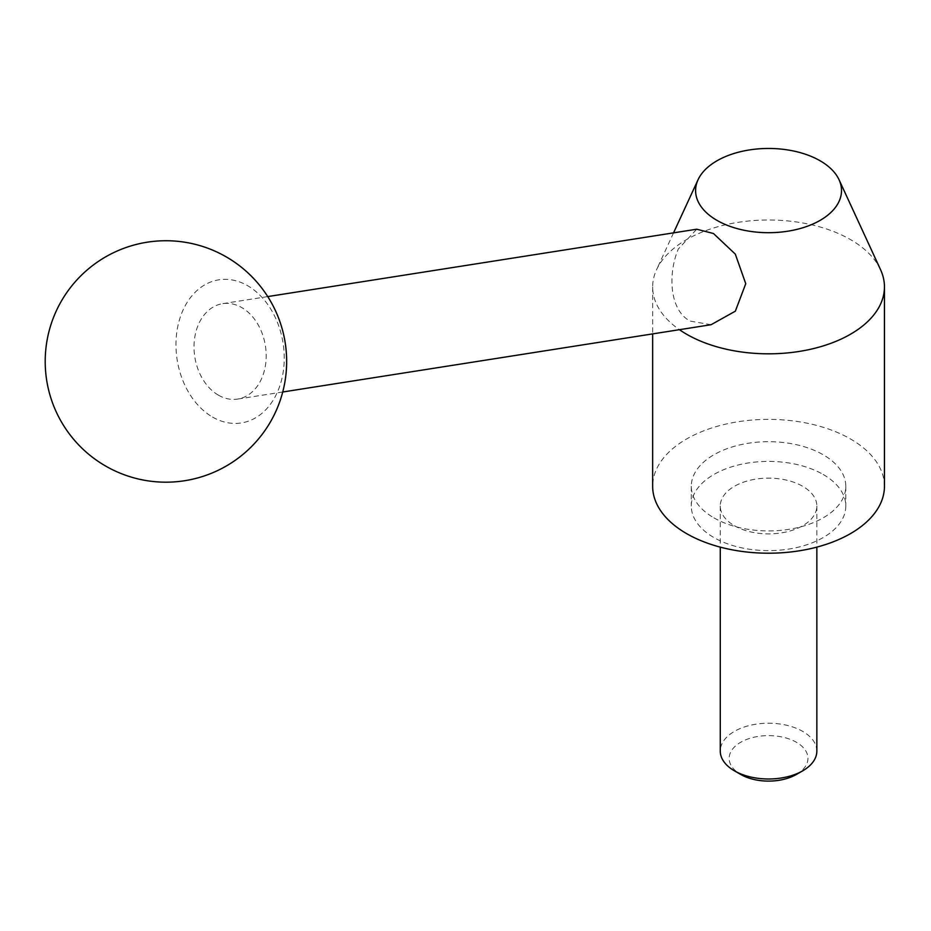 <?xml version="1.0" encoding="UTF-8"?>
<svg xmlns="http://www.w3.org/2000/svg" width="931" height="931" viewBox="0 0 931 931"><rect width="100%" height="100%" fill="white"/><g stroke="black" fill="none" stroke-linecap="round" stroke-linejoin="round"><path stroke-width="0.7" stroke-dasharray="4.66 3.49" d="M880.551 269.687A115.898 66.916 0 0 0 850.503 239.593A115.898 66.916 0 0 0 738.469 222.288A115.898 66.916 0 0 0 656.564 269.687A115.898 66.916 0 0 0 652.654 286.911A115.898 66.916 0 0 0 679.432 329.69M711.063 324.721L690.104 321.09C668.761 309.755 668.155 272.469 678.362 248.938L696.725 229.212M884.45 486.296A115.898 66.916 0 0 0 850.503 438.978A115.898 66.916 0 0 0 724.202 424.478A115.898 66.916 0 0 0 652.654 486.296M823.19 474.473A77.261 44.607 180 0 1 845.813 506.01A77.261 44.607 180 0 1 798.123 547.23A77.261 44.607 180 0 1 713.914 537.559A77.261 44.607 180 0 1 691.291 506.01A77.261 44.607 180 0 1 738.981 464.802A77.261 44.607 180 0 1 823.19 474.473M713.914 517.845A77.261 44.607 0 0 0 798.123 527.516A77.261 44.607 0 0 0 845.813 486.296A77.261 44.607 0 0 0 823.19 454.759A77.261 44.607 0 0 0 738.981 445.088A77.261 44.607 0 0 0 691.291 486.296A77.261 44.607 0 0 0 713.914 517.845M816.848 751.108A48.296 27.883 0 0 0 802.697 731.394A48.296 27.883 0 0 0 750.072 725.342A48.296 27.883 0 0 0 720.268 751.108M734.408 525.724A48.296 27.883 0 0 0 787.032 531.776A48.296 27.883 0 0 0 816.848 506.01A48.296 27.883 0 0 0 802.697 486.296A48.296 27.883 0 0 0 750.072 480.256A48.296 27.883 0 0 0 720.268 506.01A48.296 27.883 0 0 0 734.408 525.724M796.412 774.441A39.405 22.751 0 0 0 796.412 742.275A39.405 22.751 0 0 0 740.692 742.275A39.405 22.751 0 0 0 740.692 774.441M218.424 395.175A48.296 35.739 -98.9 0 0 237.591 399.085A48.296 35.739 -98.9 0 0 266.126 358.726A48.296 35.739 -98.9 0 0 241.781 307.591A48.296 35.739 -98.9 0 0 222.614 303.669A48.296 35.739 -98.9 0 0 194.079 344.028A48.296 35.739 -98.9 0 0 218.424 395.175M212.582 417.076A72.432 53.602 -98.9 0 0 281.325 380.954A72.432 53.602 -98.9 0 0 247.623 285.689A72.432 53.602 -98.9 0 0 178.88 321.812A72.432 53.602 -98.9 0 0 212.582 417.076M673.555 232.843L656.564 269.687M845.813 486.296L845.813 506.01M816.848 506.01L816.848 547.125M282.733 391.998L237.591 399.085M267.744 296.582L222.614 303.669M720.268 506.01L720.268 547.125M691.291 486.296L691.291 506.01M652.654 286.911L652.654 333.892"/><path stroke-width="1.4" d="M820.141 160.795A72.955 42.116 0 0 0 749.618 149.903A72.955 42.116 0 0 0 698.052 179.741A72.955 42.116 0 0 0 716.963 220.368A72.955 42.116 0 0 0 804.978 227.071A72.955 42.116 0 0 0 839.052 179.741A72.955 42.116 0 0 0 820.141 160.795M679.432 329.69A115.898 66.916 0 0 0 686.601 334.229A115.898 66.916 0 0 0 812.903 348.729A115.898 66.916 0 0 0 884.45 286.911A115.898 66.916 0 0 0 880.551 269.687L839.052 179.741M267.744 296.582L696.725 229.212L713.46 233.506L735.304 254.105L745.754 283.711L735.339 311.187L711.063 324.721L282.733 391.998M652.654 333.892L652.654 486.296A115.898 66.916 0 0 0 686.601 533.614A115.898 66.916 0 0 0 812.903 548.115A115.898 66.916 0 0 0 884.45 486.296L884.45 286.911M802.697 770.821L796.412 774.441A39.405 22.751 0 0 1 740.692 774.441L734.408 770.821A48.296 27.883 0 0 0 802.697 770.821A48.296 27.883 0 0 0 816.848 751.108L816.848 547.125M720.268 547.125L720.268 751.108A48.296 27.883 0 0 0 734.408 770.821L740.692 774.441M698.052 179.741L673.555 232.843M105.564 466.012A120.727 120.727 0 0 0 270.479 421.824A120.727 120.727 0 0 0 226.291 256.909A120.727 120.727 0 0 0 61.376 301.097A120.727 120.727 0 0 0 105.564 466.012"/></g></svg>
